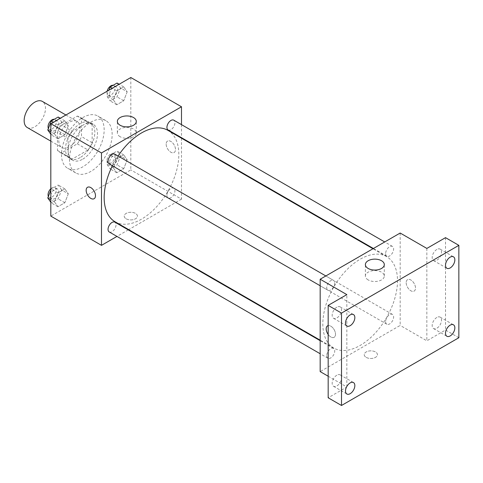 <?xml version="1.0" encoding="UTF-8"?>
<svg xmlns="http://www.w3.org/2000/svg" width="483" height="483" viewBox="0 0 483 483"><rect width="100%" height="100%" fill="white"/><g stroke="black" fill="none" stroke-linecap="round" stroke-linejoin="round"><path stroke-width="0.36" stroke-dasharray="2.42 1.81" d="M27.277 127.542A15.088 8.712 120 0 0 42.359 118.83A15.088 8.712 120 0 0 42.359 101.412M58.817 140.65A15.088 8.712 120 0 0 61.945 147.556A15.088 8.712 120 0 0 77.032 138.844A15.088 8.712 120 0 0 77.032 121.426A15.088 8.712 120 0 0 65.404 125.465A15.088 8.712 120 0 0 58.817 140.65M61.661 125.151L77.31 116.113A20.262 11.695 120 0 1 79.617 116.946A20.262 11.695 120 0 1 81.488 118.528L81.488 136.598A20.262 11.695 120 0 1 77.31 143.831L61.661 152.863A20.262 11.695 120 0 1 59.355 152.036A20.262 11.695 120 0 1 57.483 150.454L57.483 132.384A20.262 11.695 120 0 1 61.661 125.151L72.329 131.31L87.978 122.271L77.31 116.113M77.31 143.831L87.978 149.99L72.329 159.022L61.661 152.863M57.483 150.454L68.151 156.613L68.151 138.543L57.483 132.384M68.151 156.613A20.262 11.695 120 0 0 70.023 158.195A20.262 11.695 120 0 0 72.329 159.022M87.978 149.99A20.262 11.695 120 0 0 92.156 142.757L81.488 136.598M87.978 122.271A20.262 11.695 120 0 1 90.285 123.105A20.262 11.695 120 0 1 92.156 124.686L92.156 142.757M72.329 131.31A20.262 11.695 120 0 0 68.151 138.543M80.154 157.585A20.745 11.978 -60 0 1 69.781 158.611A20.745 11.978 -60 0 1 69.781 134.66A20.745 11.978 -60 0 1 90.526 122.688A20.745 11.978 -60 0 1 93.708 139.309A20.745 11.978 -60 0 1 80.154 157.585M82.822 159.124A20.745 11.978 120 0 0 96.371 140.849A20.745 11.978 120 0 0 93.195 124.228A20.745 11.978 120 0 0 77.208 129.782A20.745 11.978 120 0 0 68.151 150.66A20.745 11.978 120 0 0 72.45 160.151A20.745 11.978 120 0 0 82.822 159.124M92.156 124.686L81.488 118.528M61.486 154.506A30.169 17.418 120 0 0 67.735 168.319A30.169 17.418 120 0 0 97.91 150.901A30.169 17.418 120 0 0 97.91 116.059A30.169 17.418 120 0 0 74.654 124.143A30.169 17.418 120 0 0 61.486 154.506M69.486 159.124A30.169 17.418 120 0 0 75.734 172.938A30.169 17.418 120 0 0 105.91 155.52A30.169 17.418 120 0 0 105.91 120.678A30.169 17.418 120 0 0 82.659 128.762A30.169 17.418 120 0 0 69.486 159.124M127.192 159.807L123.726 168.736L116.801 172.739L113.336 167.806L116.801 158.877L123.726 154.88L127.192 159.807L123.726 168.736L116.801 172.739L113.336 167.806L116.801 158.877L123.726 154.88L127.192 159.807L120.527 155.955L117.061 164.884L110.13 168.887L106.671 163.96L110.13 155.031L117.061 151.028L120.527 155.955M127.192 91.812L123.726 100.742L116.801 104.745L113.336 99.812L116.801 90.882L123.726 86.886L127.192 91.812L123.726 100.742L116.801 104.745L113.336 99.812L116.801 90.882L123.726 86.886L127.192 91.812L120.527 87.96L117.061 96.89L110.13 100.893L106.671 95.966L108.916 90.17M130.827 77.522L130.827 169.907L50.818 216.094M68.308 193.804L64.843 202.733L57.918 206.73L54.452 201.803L57.918 192.874L64.843 188.877L68.308 193.804L64.843 202.733L57.918 206.73L54.452 201.803L57.918 192.874L64.843 188.877L68.308 193.804L61.643 189.952L58.177 198.881L51.246 202.884L50.818 202.274M68.308 125.809L64.843 134.739L57.918 138.736L54.452 133.809L57.918 124.88L64.843 120.883L68.308 125.809L64.843 134.739L57.918 138.736L54.452 133.809L57.918 124.88L64.843 120.883L68.308 125.809L61.643 121.957L58.177 130.887L51.246 134.89L50.818 134.28M181.493 138.186L181.493 199.159L130.827 169.907M181.493 199.159L128.695 229.642M128.267 229.89L116.952 236.422M126.16 218.793A6.599 3.81 0 0 0 133.35 219.614A6.599 3.81 0 0 0 137.426 216.094A6.599 3.81 0 0 0 130.827 212.285A6.599 3.81 0 0 0 124.228 216.094A6.599 3.81 0 0 0 126.16 218.793A6.599 3.81 0 0 0 133.35 219.614A6.599 3.81 0 0 0 137.426 216.094A6.599 3.81 0 0 0 130.827 212.285A6.599 3.81 0 0 0 124.228 216.094A6.599 3.81 0 0 0 126.16 218.787M115.093 221.788A52.804 30.483 120 0 0 167.891 191.304A52.804 30.483 120 0 0 167.891 130.338M118.069 156.009A52.804 30.483 120 0 0 112.412 165.808M181.493 124.632L181.493 137.697M168.108 129.969A5.657 3.266 120 0 0 173.765 126.703A5.657 3.266 120 0 0 173.765 120.17M166.937 195.374A5.657 3.266 120 0 0 168.108 197.964A5.657 3.266 120 0 0 173.765 194.697A5.657 3.266 120 0 0 173.765 188.165A5.657 3.266 120 0 0 169.406 189.68A5.657 3.266 120 0 0 166.937 195.374M109.224 231.955A5.657 3.266 120 0 0 114.882 228.688A5.657 3.266 120 0 0 114.882 222.156M114.882 154.162A5.657 3.266 -60 0 1 116.053 156.752A5.657 3.266 -60 0 1 113.583 162.445A5.657 3.266 -60 0 1 109.224 163.96M166.158 144.115A6.599 3.81 -120 0 0 169.044 150.756A6.599 3.81 -120 0 0 174.128 152.525A6.599 3.81 -120 0 0 174.128 144.9A6.599 3.81 -120 0 0 167.529 141.09A6.599 3.81 -120 0 0 166.158 144.115A6.599 3.81 -120 0 0 169.038 150.756A6.599 3.81 -120 0 0 174.128 152.525A6.599 3.81 -120 0 0 174.128 144.906A6.599 3.81 -120 0 0 167.529 141.096A6.599 3.81 -120 0 0 166.158 144.115M87.526 187.283L87.526 187.283A6.599 3.81 60 0 1 92.609 189.052A6.599 3.81 60 0 1 95.489 195.693A6.599 3.81 60 0 1 94.125 198.712L94.125 198.712M120.134 136.719A9.461 5.464 180 0 1 117.363 132.855A9.461 5.464 180 0 1 126.824 127.397A9.461 5.464 180 0 1 136.284 132.855A9.461 5.464 180 0 1 130.446 137.903A9.461 5.464 180 0 1 120.134 136.719M322.837 323.876A52.804 30.483 120 0 0 333.777 348.044A52.804 30.483 120 0 0 386.575 317.56A52.804 30.483 120 0 0 386.575 256.594A52.804 30.483 120 0 0 345.888 270.74A52.804 30.483 120 0 0 322.837 323.876M334.731 283.008A5.657 3.266 -60 0 1 332.262 288.701A5.657 3.266 -60 0 1 327.903 290.217A5.657 3.266 -60 0 1 327.903 283.684A5.657 3.266 -60 0 1 333.56 280.418A5.657 3.266 -60 0 1 334.731 283.008M385.615 321.63A5.657 3.266 120 0 0 386.786 324.214A5.657 3.266 120 0 0 392.45 320.947A5.657 3.266 120 0 0 392.45 314.415A5.657 3.266 120 0 0 388.084 315.936A5.657 3.266 120 0 0 385.615 321.63M326.731 355.621A5.657 3.266 120 0 0 327.903 358.211A5.657 3.266 120 0 0 333.56 354.945A5.657 3.266 120 0 0 333.56 348.412A5.657 3.266 120 0 0 329.201 349.927A5.657 3.266 120 0 0 326.731 355.621M385.615 253.635A5.657 3.266 120 0 0 386.786 256.219A5.657 3.266 120 0 0 392.45 252.953A5.657 3.266 120 0 0 392.45 246.421A5.657 3.266 120 0 0 388.084 247.942A5.657 3.266 120 0 0 385.615 253.635M400.178 233.029L400.178 325.415L320.175 371.608M458.85 337.732L445.513 330.034L426.845 340.811L400.178 325.415M328.174 376.227L346.842 387.004L328.174 397.781M366.174 357.366A6.599 3.81 0 0 0 373.371 358.187A6.599 3.81 0 0 0 377.446 354.667A6.599 3.81 0 0 0 370.841 350.857A6.599 3.81 0 0 0 364.242 354.667A6.599 3.81 0 0 0 366.174 357.366A6.599 3.81 0 0 0 373.371 358.187A6.599 3.81 0 0 0 377.446 354.667A6.599 3.81 0 0 0 370.841 350.857A6.599 3.81 0 0 0 364.242 354.667A6.599 3.81 0 0 0 366.174 357.36M426.845 248.425L426.845 340.811M406.179 282.688A6.599 3.81 -120 0 0 409.059 289.329A6.599 3.81 -120 0 0 414.148 291.098A6.599 3.81 -120 0 0 414.148 283.479A6.599 3.81 -120 0 0 407.543 279.663A6.599 3.81 -120 0 0 406.179 282.688A6.599 3.81 -120 0 0 409.059 289.329A6.599 3.81 -120 0 0 414.142 291.098A6.599 3.81 -120 0 0 414.142 283.479A6.599 3.81 -120 0 0 407.543 279.669A6.599 3.81 -120 0 0 406.179 282.688M346.842 387.004L346.842 294.618M327.54 325.856L327.54 325.856A6.599 3.81 60 0 1 332.63 327.625A6.599 3.81 60 0 1 335.51 334.266A6.599 3.81 60 0 1 334.139 337.291A6.599 3.81 60 0 1 328.174 334.453A6.599 3.81 60 0 0 334.139 337.285L334.139 337.291A6.599 3.81 60 0 0 335.51 334.266A6.599 3.81 60 0 0 332.998 328.042A6.599 3.81 60 0 0 328.174 325.608M368.155 279.911A9.461 5.464 180 0 1 365.383 276.053A9.461 5.464 180 0 1 374.844 270.589A9.461 5.464 180 0 1 384.305 276.053A9.461 5.464 180 0 1 378.461 281.094A9.461 5.464 180 0 1 368.155 279.911M436.849 317.452A6.599 3.81 120 0 0 432.539 323.272A6.599 3.81 120 0 0 433.547 328.561A6.599 3.81 120 0 0 440.146 324.751A6.599 3.81 120 0 0 440.146 317.126A6.599 3.81 120 0 0 436.849 317.452M436.849 249.457A6.599 3.81 120 0 0 432.539 255.278A6.599 3.81 120 0 0 433.547 260.566A6.599 3.81 120 0 0 440.146 256.757A6.599 3.81 120 0 0 440.146 249.131A6.599 3.81 120 0 0 436.849 249.457M445.513 237.648L445.513 330.034M336.838 375.194A6.599 3.81 120 0 0 332.527 381.009A6.599 3.81 120 0 0 333.542 386.297A6.599 3.81 120 0 0 340.141 382.488A6.599 3.81 120 0 0 340.141 374.868A6.599 3.81 120 0 0 336.838 375.194M336.838 307.2A6.599 3.81 120 0 0 332.527 313.014A6.599 3.81 120 0 0 333.542 318.303A6.599 3.81 120 0 0 340.141 314.493A6.599 3.81 120 0 0 340.141 306.874A6.599 3.81 120 0 0 336.838 307.2M58.177 117.031L61.643 121.957M50.715 128.267A5.657 3.266 120 0 0 51.886 130.857A5.657 3.266 120 0 0 57.543 127.59A5.657 3.266 120 0 0 57.543 121.058A5.657 3.266 120 0 0 53.184 122.579A5.657 3.266 120 0 0 50.715 128.267M64.843 134.739L58.177 130.887M57.918 138.736L51.246 134.89M54.452 133.809L50.818 131.714M57.918 124.88L53.353 122.247M64.843 120.883L60.284 118.25M48.391 128.406A5.657 3.266 120 0 0 49.218 129.317A5.657 3.266 120 0 0 54.875 126.051A5.657 3.266 120 0 0 54.875 119.518A5.657 3.266 120 0 0 54.259 119.295M117.061 83.034L120.527 87.96M109.599 94.276A5.657 3.266 120 0 0 110.77 96.866A5.657 3.266 120 0 0 116.427 93.599A5.657 3.266 120 0 0 116.427 87.067A5.657 3.266 120 0 0 112.068 88.582A5.657 3.266 120 0 0 109.599 94.276M123.726 100.742L117.061 96.89M116.801 104.745L110.13 100.893M113.336 99.812L106.671 95.966M116.801 90.882L112.237 88.25M123.726 86.886L119.168 84.253M107.123 91.202A5.657 3.266 120 0 0 106.93 92.736A5.657 3.266 120 0 0 108.101 95.326A5.657 3.266 120 0 0 113.759 92.06A5.657 3.266 120 0 0 113.759 85.527A5.657 3.266 120 0 0 113.143 85.298M50.818 190.133L51.246 189.028L58.177 185.025L61.643 189.952M50.715 196.261A5.657 3.266 120 0 0 51.886 198.851A5.657 3.266 120 0 0 57.543 195.585A5.657 3.266 120 0 0 57.543 189.052A5.657 3.266 120 0 0 53.184 190.574A5.657 3.266 120 0 0 50.715 196.261M64.843 202.733L58.177 198.881M57.918 206.73L51.246 202.884M54.452 201.803L50.818 199.708M57.918 192.874L51.246 189.028M64.843 188.877L58.177 185.025M48.391 196.4A5.657 3.266 120 0 0 49.218 197.312A5.657 3.266 120 0 0 54.875 194.045A5.657 3.266 120 0 0 54.875 187.513A5.657 3.266 120 0 0 50.818 188.726M109.599 162.27A5.657 3.266 120 0 0 110.77 164.86A5.657 3.266 120 0 0 116.427 161.594A5.657 3.266 120 0 0 116.427 155.061A5.657 3.266 120 0 0 112.068 156.577A5.657 3.266 120 0 0 109.599 162.27M123.726 168.736L117.061 164.884M116.801 172.739L110.13 168.887M113.336 167.806L106.671 163.96M116.801 158.877L110.13 155.031M123.726 154.88L117.061 151.028M106.93 160.73A5.657 3.266 120 0 0 108.101 163.32A5.657 3.266 120 0 0 113.759 160.054A5.657 3.266 120 0 0 113.759 153.522A5.657 3.266 120 0 0 109.399 155.037A5.657 3.266 120 0 0 106.93 160.73M50.818 141.133L61.945 147.556M65.905 115.002L77.032 121.426M93.195 124.228L90.526 122.688M72.45 160.151L69.781 158.611M90.285 123.105L79.617 116.946M70.023 158.195L59.355 152.036M105.91 120.678L97.91 116.059M75.734 172.938L67.735 168.319M136.284 132.855L136.284 121.402M117.363 132.855L117.363 121.402M386.575 256.594L372.973 248.739M333.777 348.044L320.175 340.195M320.175 285.755L327.903 290.217M325.832 275.956L333.56 280.418M392.45 314.415L173.765 188.165M386.786 324.214L168.108 197.964M333.56 348.412L320.175 340.684M327.903 358.211L320.175 353.749M392.45 246.421L384.716 241.959M386.786 256.219L373.401 248.491M384.305 276.053L384.305 264.593M365.383 276.053L365.383 264.593M433.547 328.561L446.884 336.259M440.146 317.126L453.483 324.824M333.542 386.297L346.872 393.995M340.141 374.868L353.478 382.566M333.542 318.303L346.872 326.001M340.141 306.874L353.478 314.572M433.547 260.566L446.884 268.264M440.146 249.131L453.483 256.829M57.543 121.058L54.875 119.518M51.886 130.857L49.218 129.317M116.427 87.067L113.759 85.527M110.77 96.866L108.101 95.326M57.543 189.052L54.875 187.513M51.886 198.851L49.218 197.312M116.427 155.061L113.759 153.522M110.77 164.86L108.101 163.32"/><path stroke-width="0.72" d="M65.905 115.002L42.359 101.412A15.088 8.712 120 0 0 30.737 105.451A15.088 8.712 120 0 0 24.15 120.635A15.088 8.712 120 0 0 27.277 127.542L50.818 141.133M116.952 236.422L101.49 245.352L50.818 216.094L50.818 123.714L130.827 77.522L181.493 106.773L181.493 124.632M128.695 229.642L128.267 229.89M112.412 165.808A52.804 30.483 120 0 0 104.159 197.619A52.804 30.483 120 0 0 115.093 221.788L320.175 340.195M372.973 248.739L167.891 130.338A52.804 30.483 120 0 0 118.069 156.009M181.493 137.697L181.493 138.186M101.49 245.352L101.49 152.966L181.493 106.773M384.716 241.959L173.765 120.17A5.657 3.266 120 0 0 169.406 121.686A5.657 3.266 120 0 0 166.937 127.379A5.657 3.266 120 0 0 168.108 129.969L373.401 248.491M320.175 340.684L114.882 222.156A5.657 3.266 120 0 0 110.516 223.677A5.657 3.266 120 0 0 108.047 229.365A5.657 3.266 120 0 0 109.224 231.955L320.175 353.749M320.175 285.755L109.224 163.96A5.657 3.266 -60 0 1 109.224 157.428A5.657 3.266 -60 0 1 114.882 154.162L325.832 275.956M101.49 152.966L50.818 123.714M120.134 125.266A9.461 5.464 180 0 1 117.363 121.402A9.461 5.464 180 0 1 126.824 115.944A9.461 5.464 180 0 1 136.284 121.402A9.461 5.464 180 0 1 130.446 126.449A9.461 5.464 180 0 1 120.134 125.266M95.489 195.693A6.599 3.81 60 0 1 94.125 198.712A6.599 3.81 60 0 1 87.52 194.903A6.599 3.81 60 0 1 87.52 187.283A6.599 3.81 60 0 1 92.609 189.052A6.599 3.81 60 0 1 95.489 195.693M94.125 198.712A6.599 3.81 60 0 1 87.526 194.903A6.599 3.81 60 0 1 87.526 187.283M328.174 376.227L320.175 371.608L320.175 279.222L400.178 233.029L426.845 248.425L445.513 237.648L458.85 245.346L458.85 337.732L341.505 405.478L328.174 397.781L328.174 305.395L346.842 294.618L320.175 279.222M341.505 405.478L341.505 313.093L328.174 305.395M341.505 313.093L458.85 245.346M368.155 268.457A9.461 5.464 180 0 1 365.383 264.593A9.461 5.464 180 0 1 374.844 259.136A9.461 5.464 180 0 1 384.305 264.593A9.461 5.464 180 0 1 378.461 269.641A9.461 5.464 180 0 1 368.155 268.457M327.54 325.856A6.599 3.81 60 0 0 328.174 334.453A6.599 3.81 60 0 1 327.54 325.856A6.599 3.81 60 0 1 328.174 325.608M450.18 267.938A6.599 3.81 -60 0 1 446.884 268.264A6.599 3.81 -60 0 1 445.869 262.975A6.599 3.81 -60 0 1 450.18 257.155A6.599 3.81 -60 0 1 453.483 256.829A6.599 3.81 -60 0 1 454.497 262.118A6.599 3.81 -60 0 1 450.18 267.938M350.175 325.675A6.599 3.81 -60 0 1 346.872 326.001A6.599 3.81 -60 0 1 345.864 320.712A6.599 3.81 -60 0 1 350.175 314.898A6.599 3.81 -60 0 1 353.478 314.572A6.599 3.81 -60 0 1 354.486 319.861A6.599 3.81 -60 0 1 350.175 325.675M350.175 393.669A6.599 3.81 -60 0 1 346.872 393.995A6.599 3.81 -60 0 1 345.864 388.706A6.599 3.81 -60 0 1 350.175 382.892A6.599 3.81 -60 0 1 353.478 382.566A6.599 3.81 -60 0 1 354.486 387.855A6.599 3.81 -60 0 1 350.175 393.669M450.18 335.933A6.599 3.81 -60 0 1 446.884 336.259A6.599 3.81 -60 0 1 445.869 330.97A6.599 3.81 -60 0 1 450.18 325.15A6.599 3.81 -60 0 1 453.483 324.824A6.599 3.81 -60 0 1 454.497 330.112A6.599 3.81 -60 0 1 450.18 335.933M50.818 134.28L47.781 129.963L51.246 121.034L58.177 117.031L60.284 118.25M50.818 131.714L47.781 129.963M53.353 122.247L51.246 121.034M54.259 119.295A5.657 3.266 120 0 0 50.154 121.444A5.657 3.266 120 0 0 48.046 126.727A5.657 3.266 120 0 0 48.391 128.406M108.916 90.17L110.13 87.037L117.061 83.034L119.168 84.253M112.237 88.25L110.13 87.037M113.143 85.298A5.657 3.266 120 0 0 107.123 91.202M50.818 202.274L47.781 197.958L50.818 190.133M50.818 199.708L47.781 197.958M50.818 188.726A5.657 3.266 120 0 0 48.046 194.721A5.657 3.266 120 0 0 48.391 196.4"/></g></svg>
